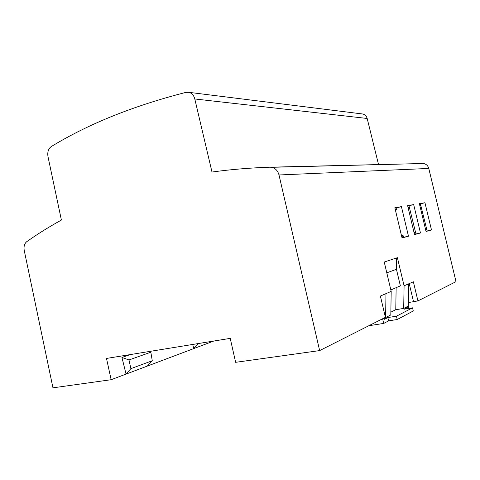 <?xml version="1.0" encoding="UTF-8"?>
<svg xmlns="http://www.w3.org/2000/svg" width="480" height="480" viewBox="0 0 480 480"><rect width="100%" height="100%" fill="white"/><g stroke="black" fill="none" stroke-linecap="round" stroke-linejoin="round"><path stroke-width="0.72" d="M384.654 317.73L385.614 317.574L385.974 293.628L391.188 291.384L384.246 262.032L397.41 257.682L404.088 285.81L403.692 308.418L408.318 306.072L408.726 283.806L404.088 285.81M431.496 229.998L424.962 202.734L419.37 203.664L426.03 231.474L431.496 229.998L427.134 230.958L420.396 203.844L419.454 204M424.962 202.734L420.396 203.844M401.988 237.732L403.836 237.234L403.512 235.932L401.676 236.418M395.286 209.544L396.93 209.262L396.576 207.828L394.938 208.098M213.768 341.046L111.15 379.71L52.962 387.834L24.252 250.566C23.598 246.576 24.42 243.618 26.718 241.692C37.554 234.03 49.116 226.824 61.398 220.056L47.988 156.636C47.286 152.052 48.372 148.698 51.246 146.574C88.494 123.894 133.416 105.816 186.018 92.352L188.97 92.334C191.892 93.174 193.836 95.382 194.802 98.97L211.986 172.038C230.292 169.506 249.636 167.892 270.018 167.19L271.62 167.304C275.37 168.168 277.83 170.724 279 174.966L319.65 350.592L235.644 362.322L230.22 338.376L106.494 358.44L111.15 379.71M390.858 312.162L395.772 309.714L403.692 308.418M396.138 287.676L395.772 309.714M148.998 351.546L150.828 352.206L128.982 359.964L130.878 368.64L126.042 374.094L121.95 357.444L130.176 354.6M128.982 359.964L121.95 357.444M397.224 319.518L413.28 310.974L412.536 307.824L396.444 316.194L397.224 319.518L388.632 320.856L387.852 317.556L396.444 316.194M394.854 207.732L402.042 237.954L408.486 236.214L401.436 206.64L394.854 207.732M382.59 318.774L383.688 323.43L368.844 325.722M413.958 232.164L415.644 232.722L409.308 207.132L408.234 208.188M425.982 231.27L427.134 230.958M192.726 344.454L193.746 348.588L198.348 343.542M401.436 206.64L396.576 207.828M270.018 167.19L423.498 163.506C426.222 164.058 427.986 165.708 428.778 168.45L456 281.658L417.93 300.906L413.382 281.796L408.726 283.806M385.974 293.628L380.388 296.04L385.41 317.346L319.65 350.592M395.544 210.636L396.93 209.262M415.644 232.722L414.18 233.106M425.514 229.332L426.834 229.758L420.726 205.164L419.922 205.95M414.48 234.366L415.956 233.97L408.966 205.752L407.706 205.968M408.036 207.348L409.308 207.132M426.834 229.758L425.694 230.058M419.772 205.332L420.726 205.164M396.624 257.94L396.438 269.298L386.802 272.838M390.84 289.932L400.368 285.87L396.438 269.298M210.396 342.312L211.23 341.454M391.188 291.384L390.81 314.946L385.614 317.574M383.688 323.43L388.632 320.856M198.84 343.464L198.366 343.638M414.534 234.582L420.456 232.98L413.676 204.606L407.622 205.614L414.534 234.582M403.512 235.932L401.394 235.224M361.794 113.886L362.826 114.012C365.052 114.606 366.498 116.088 367.176 118.464L378.546 164.628M420.456 232.98L415.956 233.97M150.828 352.206L152.274 360.732L130.878 368.64M413.676 204.606L408.966 205.752M408.384 302.556L417.93 300.906M408.486 236.214L403.836 237.234M152.274 360.732L147.318 366.078M387.852 317.556L384.486 319.272L384.18 317.97M412.536 307.824L404.286 309.168L407.25 307.656L404.214 308.154M409.224 283.59L413.52 301.644M407.25 307.656L407.028 306.726M408.948 308.412L408.324 305.778M428.778 168.45L279 174.966M194.802 98.97L367.176 118.464M423.498 163.506L271.62 167.304M188.97 92.334L362.826 114.012"/></g></svg>
